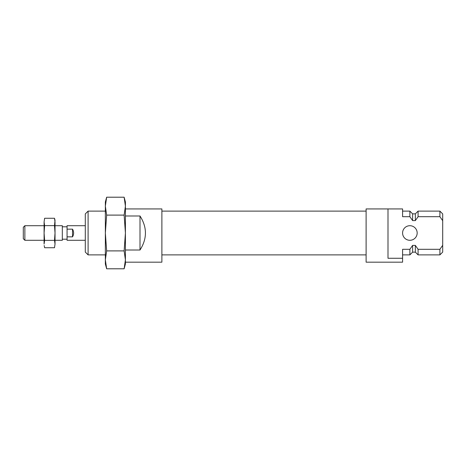 <?xml version="1.0" encoding="UTF-8"?>
<svg xmlns="http://www.w3.org/2000/svg" width="466" height="466" viewBox="0 0 466 466"><rect width="100%" height="100%" fill="white"/><g stroke="black" fill="none" stroke-linecap="round" stroke-linejoin="round"><path stroke-width="0.7" d="M125.412 262.177L161.883 262.177L161.883 208.931L125.412 208.931M88.097 211.115L88.097 254.885L85.295 252.083L85.295 213.917L88.097 211.115L105.357 211.115M140.004 215.991L140.004 250.009C147.233 238.668 147.233 227.332 140.004 215.991L125.412 215.991M140.004 250.009L125.412 250.009M124.131 197.205L125.412 206.153L124.131 215.1L106.644 215.1L105.357 206.153L105.357 201.999L106.644 197.205L105.357 206.153L106.644 197.205L124.131 197.205L125.412 201.999L125.412 264.001L124.131 268.795L125.412 259.847L124.131 268.795L106.644 268.795L105.357 259.847L105.357 264.001L106.644 268.795L105.578 263.424M106.644 215.1L105.357 233L105.357 259.847L106.644 250.9L105.357 233L105.357 206.153M124.131 215.1L125.412 233L124.131 250.9L106.644 250.9M124.131 250.9L125.412 259.847M417.169 233A7.293 7.293 0 0 0 409.876 225.707A7.293 7.293 0 0 0 402.583 233A7.293 7.293 0 0 0 409.876 240.293A7.293 7.293 0 0 0 417.169 233M442.7 245.302L442.7 220.698L439.904 216.69L442.7 220.698L442.7 213.917L439.904 211.115L418.084 211.115L418.084 216.69L415.346 220.599L415.346 213.853L412.614 213.853L412.614 220.599L409.876 216.69L402.583 216.69L402.583 208.931L387.997 208.931L387.997 258.269L402.583 258.269L402.583 249.31L409.876 249.31L412.614 245.401L415.346 245.401L418.084 249.31L439.904 249.31L442.7 245.302L442.7 252.083L439.904 254.885L418.084 254.885L418.084 249.31M418.084 216.69L439.904 216.69L439.904 211.115M412.614 220.599L415.346 220.599M415.346 245.401L415.346 252.147L418.084 254.885M439.904 249.31L439.904 254.885M402.583 258.269L402.583 262.177L366.113 262.177L366.113 208.931L387.997 208.931M409.876 249.31L409.876 254.885L402.583 254.885M412.614 213.853L409.876 211.115L409.876 216.69M412.614 245.401L412.614 252.147L409.876 254.885M85.295 225.707L67.063 225.707L67.063 229.155L72.533 229.155L72.533 236.845C73.983 234.281 73.983 231.719 72.533 229.155M67.063 229.155L67.063 236.845L72.533 236.845M67.063 236.845L67.063 240.293L85.295 240.293M55.029 225.707L62.322 225.707L62.322 240.293L55.029 240.293M44.089 225.707L24.867 225.707L24.867 240.293L44.089 240.293M24.867 225.707L23.3 227.274L23.3 238.726L24.867 240.293M54.499 240.369L55.029 244.056L55.029 233L54.499 225.631L55.029 220.237L54.499 218.263L55.029 221.944L55.029 233L54.499 240.369L44.619 240.369L44.089 233L44.619 225.631L44.089 221.944L44.619 218.263L44.089 221.944L44.089 244.056L44.619 240.369M54.499 225.631L44.619 225.631M54.499 218.263L44.619 218.263L44.089 221.944M55.029 244.056L54.499 247.737L55.029 244.056L54.499 247.737L44.619 247.737L44.177 245.53M366.113 211.115L161.883 211.115M366.113 254.885L161.883 254.885M88.097 254.885L105.357 254.885M409.876 211.115L402.583 211.115M415.346 252.147L412.614 252.147M415.346 213.853L418.084 211.115M67.063 226.802L62.322 226.802M67.063 239.198L62.322 239.198"/></g></svg>
